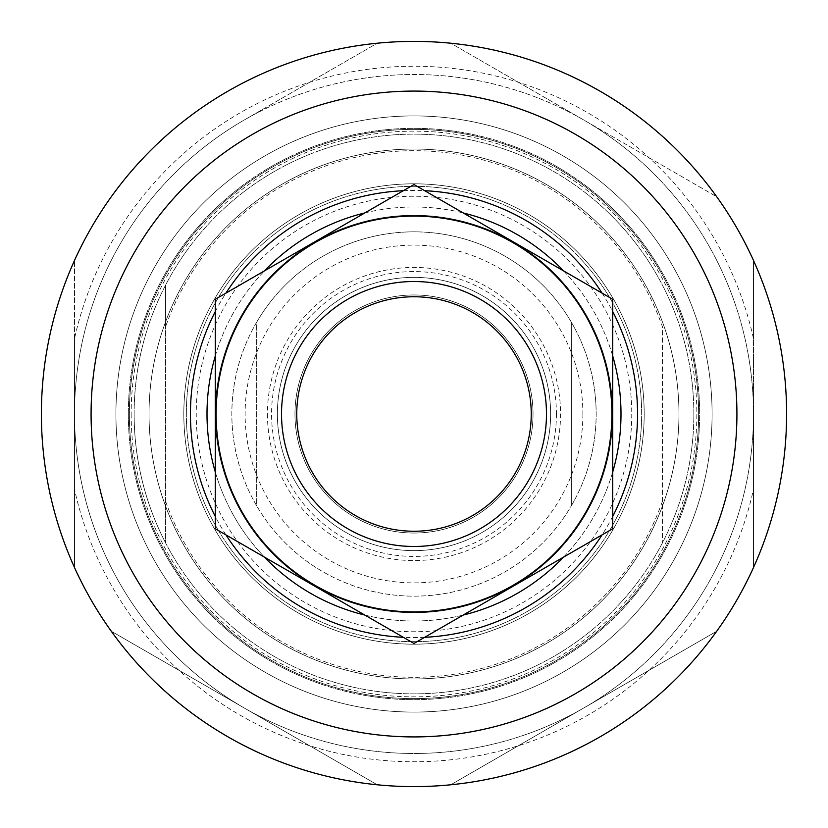 <?xml version="1.0" encoding="UTF-8"?>
<svg xmlns="http://www.w3.org/2000/svg" width="828" height="828" viewBox="0 0 828 828"><rect width="100%" height="100%" fill="white"/><g stroke="black" fill="none" stroke-linecap="round" stroke-linejoin="round"><path stroke-width="0.62" stroke-dasharray="4.14 3.1" d="M74.52 489.431L74.52 338.569A347.76 347.76 0 0 1 753.48 338.569L753.48 489.431A347.76 347.76 0 0 1 74.52 489.431L74.52 567.573A372.6 372.6 0 0 1 414 41.4A372.6 372.6 0 0 1 753.48 260.427L753.48 338.569M115.92 414A298.08 298.08 0 0 1 563.04 155.85A298.08 298.08 0 0 1 563.04 672.15A298.08 298.08 0 0 1 115.92 414A298.08 298.08 0 0 0 563.04 672.15A298.08 298.08 0 0 0 563.04 155.85A298.08 298.08 0 0 0 115.92 414A298.08 298.08 0 0 0 563.04 672.15A298.08 298.08 0 0 0 563.04 155.85A298.08 298.08 0 0 0 115.92 414A298.08 298.08 0 0 1 563.04 155.85A298.08 298.08 0 0 1 563.04 672.15A298.08 298.08 0 0 1 115.92 414A298.08 298.08 0 0 1 563.04 155.85A298.08 298.08 0 0 1 563.04 672.15A298.08 298.08 0 0 1 115.92 414M74.52 338.569L74.52 414A339.48 339.48 0 0 0 583.74 708.002A339.48 339.48 0 0 0 753.48 414L753.48 260.427L753.48 414A339.48 339.48 0 0 0 583.74 119.998L450.742 43.211A372.6 372.6 0 0 0 377.257 43.211L244.26 119.998A339.48 339.48 0 0 1 583.74 119.998L716.737 196.785A372.6 372.6 0 0 1 753.48 260.427L753.48 567.573A372.6 372.6 0 0 1 74.52 567.573L74.52 260.427L74.52 567.573A372.6 372.6 0 0 0 111.262 631.215L244.26 708.002L111.262 631.215A372.6 372.6 0 0 1 74.52 567.573L74.52 414A339.48 339.48 0 0 1 244.26 119.998L377.257 43.211A372.6 372.6 0 0 1 450.742 43.211L716.737 196.785A372.6 372.6 0 0 1 716.737 631.215L450.742 784.789A372.6 372.6 0 0 1 377.257 784.789L244.26 708.002A339.48 339.48 0 0 1 244.26 119.998A339.48 339.48 0 0 1 753.48 414L753.48 567.573L753.48 414A339.48 339.48 0 0 1 244.26 708.002L377.257 784.789A372.6 372.6 0 0 0 450.742 784.789L716.737 631.215A372.6 372.6 0 0 0 753.48 567.573L753.48 489.431M215.28 311.587A223.56 223.56 0 0 1 225.94 293.112M403.339 190.699A223.56 223.56 0 0 1 424.66 190.699M602.059 293.112A223.56 223.56 0 0 1 612.72 311.587M612.72 516.413A223.56 223.56 0 0 1 602.059 534.888M424.66 637.301A223.56 223.56 0 0 1 403.339 637.301M225.94 534.888A223.56 223.56 0 0 1 215.28 516.413M215.28 356.04A207 207 0 0 1 264.442 270.88M364.837 212.92A207 207 0 0 1 463.162 212.92M563.558 270.88A207 207 0 0 1 612.72 356.04M612.72 471.96A207 207 0 0 1 563.558 557.12M463.162 615.08A207 207 0 0 1 364.837 615.08M264.442 557.12A207 207 0 0 1 215.28 471.96M207 414A207 207 0 0 1 517.5 234.728A207 207 0 0 1 517.5 593.272A207 207 0 0 1 207 414M128.34 414A285.66 285.66 0 0 1 556.83 166.614A285.66 285.66 0 0 1 556.83 661.386A285.66 285.66 0 0 1 128.34 414A285.66 285.66 0 0 1 556.83 166.614A285.66 285.66 0 0 1 556.83 661.386A285.66 285.66 0 0 1 128.34 414M129.365 414A284.635 284.635 0 0 1 556.312 167.504A284.635 284.635 0 0 1 556.312 660.496A284.635 284.635 0 0 1 129.365 414A284.635 284.635 0 0 1 556.312 167.504A284.635 284.635 0 0 1 556.312 660.496A284.635 284.635 0 0 1 129.365 414A284.635 284.635 0 0 1 556.312 167.504A284.635 284.635 0 0 1 556.312 660.496A284.635 284.635 0 0 1 129.365 414A284.635 284.635 0 0 1 556.312 167.504A284.635 284.635 0 0 1 556.312 660.496A284.635 284.635 0 0 1 129.365 414M571.32 322.175L571.32 505.825A182.16 182.16 0 0 1 256.68 505.825L256.68 322.175A182.16 182.16 0 0 1 571.32 322.175L571.32 505.825A182.16 182.16 0 0 0 596.16 414A182.16 182.16 0 0 1 322.92 571.755A182.16 182.16 0 0 1 322.92 256.245A182.16 182.16 0 0 1 596.16 414A182.16 182.16 0 0 0 571.32 322.175M256.68 322.175A182.16 182.16 0 0 0 256.68 505.825L256.68 322.175M546.48 414A132.48 132.48 0 0 1 347.76 528.73A132.48 132.48 0 0 1 347.76 299.27A132.48 132.48 0 0 1 546.48 414A132.48 132.48 0 0 1 347.76 528.73A132.48 132.48 0 0 1 347.76 299.27A132.48 132.48 0 0 1 546.48 414M644.184 414A230.184 230.184 0 0 1 298.908 613.341A230.184 230.184 0 0 1 298.908 214.659A230.184 230.184 0 0 1 644.184 414A230.184 230.184 0 0 1 298.908 613.341A230.184 230.184 0 0 1 298.908 214.659A230.184 230.184 0 0 1 644.184 414A230.184 230.184 0 0 1 298.908 613.341A230.184 230.184 0 0 1 298.908 214.659A230.184 230.184 0 0 1 644.184 414A230.184 230.184 0 0 1 298.908 613.341A230.184 230.184 0 0 1 298.908 214.659A230.184 230.184 0 0 1 644.184 414M631.764 414A217.764 217.764 0 0 1 305.118 602.587A217.764 217.764 0 0 1 305.118 225.413A217.764 217.764 0 0 1 631.764 414M582.881 414A168.881 168.881 0 0 1 329.565 560.256A168.881 168.881 0 0 1 329.565 267.744A168.881 168.881 0 0 1 582.881 414M414 611.892A197.892 197.892 0 0 0 585.375 315.054A197.892 197.892 0 0 0 242.625 315.054A197.892 197.892 0 0 0 414 611.892M414 546.48A132.48 132.48 0 0 0 528.73 347.76A132.48 132.48 0 0 0 299.27 347.76A132.48 132.48 0 0 0 414 546.48A132.48 132.48 0 0 0 528.73 347.76A132.48 132.48 0 0 0 299.27 347.76A132.48 132.48 0 0 0 414 546.48M612.72 299.27L612.72 528.73L414 643.46L215.28 528.73L215.28 299.27L414 184.541L612.72 299.27M414 533.035A119.035 119.035 0 0 0 517.086 354.487A119.035 119.035 0 0 0 310.914 354.487A119.035 119.035 0 0 0 414 533.035A119.035 119.035 0 0 0 517.086 354.487A119.035 119.035 0 0 0 310.914 354.487A119.035 119.035 0 0 0 414 533.035M662.4 501.333A263.304 263.304 0 0 1 165.6 501.333L165.6 542.92A279.864 279.864 0 0 0 662.4 542.92A279.864 279.864 0 0 0 414 134.136A279.864 279.864 0 0 0 165.6 285.08L165.6 326.667A263.304 263.304 0 0 1 662.4 326.667L662.4 542.92L662.4 326.667M281.52 414A132.48 132.48 0 0 0 480.24 528.73A132.48 132.48 0 0 0 480.24 299.27A132.48 132.48 0 0 0 281.52 414M165.6 501.333L165.6 326.667M134.136 414A279.864 279.864 0 0 1 165.6 285.08L165.6 542.92A279.864 279.864 0 0 1 134.136 414A279.864 279.864 0 0 0 553.932 656.366A279.864 279.864 0 0 0 553.932 171.634A279.864 279.864 0 0 0 134.136 414M294.965 414A119.035 119.035 0 0 0 473.512 517.086A119.035 119.035 0 0 0 473.512 310.914A119.035 119.035 0 0 0 294.965 414A119.035 119.035 0 0 0 473.512 517.086A119.035 119.035 0 0 0 473.512 310.914A119.035 119.035 0 0 0 294.965 414M277.38 414A136.62 136.62 0 0 0 482.31 532.321A136.62 136.62 0 0 0 482.31 295.679A136.62 136.62 0 0 0 277.38 414A136.62 136.62 0 0 0 482.31 532.321A136.62 136.62 0 0 0 482.31 295.679A136.62 136.62 0 0 0 277.38 414M267.444 414A146.556 146.556 0 0 0 487.278 540.922A146.556 146.556 0 0 0 487.278 287.078A146.556 146.556 0 0 0 267.444 414M131.155 414A282.845 282.845 0 0 0 555.422 658.953A282.845 282.845 0 0 0 555.422 169.047A282.845 282.845 0 0 0 131.155 414M74.52 260.427A372.6 372.6 0 0 1 111.262 196.785A372.6 372.6 0 0 0 74.52 260.427M149.04 414A264.96 264.96 0 0 1 546.48 184.541A264.96 264.96 0 0 1 546.48 643.46A264.96 264.96 0 0 1 149.04 414A264.96 264.96 0 0 1 546.48 184.541A264.96 264.96 0 0 1 546.48 643.46A264.96 264.96 0 0 1 149.04 414A264.96 264.96 0 0 0 546.48 643.46A264.96 264.96 0 0 0 546.48 184.541A264.96 264.96 0 0 0 149.04 414A264.96 264.96 0 0 0 546.48 643.46A264.96 264.96 0 0 0 546.48 184.541A264.96 264.96 0 0 0 149.04 414M215.28 414A198.72 198.72 0 0 1 513.36 241.9A198.72 198.72 0 0 1 513.36 586.1A198.72 198.72 0 0 1 215.28 414A198.72 198.72 0 0 1 513.36 241.9A198.72 198.72 0 0 1 513.36 586.1A198.72 198.72 0 0 1 215.28 414A198.72 198.72 0 0 0 513.36 586.1A198.72 198.72 0 0 0 513.36 241.9A198.72 198.72 0 0 0 215.28 414A198.72 198.72 0 0 0 513.36 586.1A198.72 198.72 0 0 0 513.36 241.9A198.72 198.72 0 0 0 215.28 414M186.341 414A227.659 227.659 0 0 1 527.829 216.843A227.659 227.659 0 0 1 527.829 611.157A227.659 227.659 0 0 1 186.341 414A227.659 227.659 0 0 0 527.829 611.157A227.659 227.659 0 0 0 527.829 216.843A227.659 227.659 0 0 0 186.341 414M556.416 414A142.416 142.416 0 0 1 342.792 537.341A142.416 142.416 0 0 1 342.792 290.659A142.416 142.416 0 0 1 556.416 414"/><path stroke-width="1.24" d="M41.4 414A372.6 372.6 0 0 1 600.3 91.318A372.6 372.6 0 0 1 600.3 736.682A372.6 372.6 0 0 1 41.4 414M215.28 516.413A223.56 223.56 0 0 1 215.28 311.587M225.94 293.112A223.56 223.56 0 0 1 403.339 190.699M424.66 190.699A223.56 223.56 0 0 1 602.059 293.112M612.72 311.587A223.56 223.56 0 0 1 612.72 516.413M602.059 534.888A223.56 223.56 0 0 1 424.66 637.301M403.339 637.301A223.56 223.56 0 0 1 225.94 534.888M91.08 414A322.92 322.92 0 0 1 575.46 134.343A322.92 322.92 0 0 1 575.46 693.657A322.92 322.92 0 0 1 91.08 414M215.28 471.96A207 207 0 0 1 215.28 356.04M264.442 270.88A207 207 0 0 1 364.837 212.92M463.162 212.92A207 207 0 0 1 563.558 270.88M612.72 356.04A207 207 0 0 1 612.72 471.96M563.558 557.12A207 207 0 0 1 463.162 615.08M364.837 615.08A207 207 0 0 1 264.442 557.12M531.245 414A117.245 117.245 0 0 1 355.378 515.534A117.245 117.245 0 0 1 355.378 312.466A117.245 117.245 0 0 1 531.245 414M546.48 414A132.48 132.48 0 0 1 347.76 528.73A132.48 132.48 0 0 1 347.76 299.27A132.48 132.48 0 0 1 546.48 414M215.28 299.27L215.28 528.73L414 643.46L612.72 528.73L612.72 299.27L414 184.541L215.28 299.27M414 611.892A197.892 197.892 0 0 0 585.375 315.054A197.892 197.892 0 0 0 242.625 315.054A197.892 197.892 0 0 0 414 611.892"/></g></svg>
